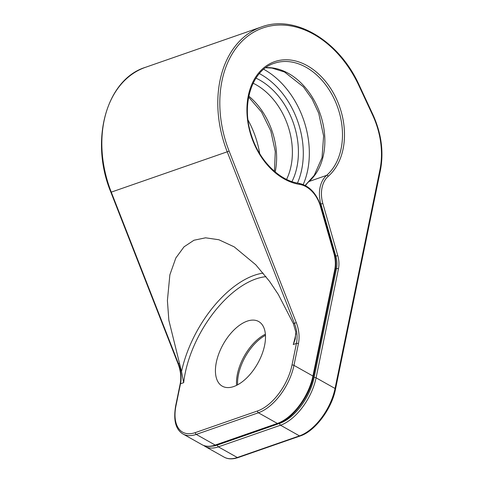 <?xml version="1.0" encoding="UTF-8"?>
<svg xmlns="http://www.w3.org/2000/svg" width="483" height="483" viewBox="0 0 483 483"><rect width="100%" height="100%" fill="white"/><g stroke="black" fill="none" stroke-linecap="round" stroke-linejoin="round"><path stroke-width="0.72" d="M266 276.668A85.002 45.215 -60.6 0 0 183.673 382.675L181.536 371.56L168.851 320.271L167.402 300.553L169.871 274.809L175.83 258L184.011 246.849L193.961 240.238L205.559 237.811L218.859 239.743L234.189 246.855L255.767 264.775L269.532 281.341L278.299 294.437L293.404 323.713L295.753 331.809L295.27 339.03L293.253 344.542A85.002 45.215 -60.6 0 0 295.916 333.681M233.754 386.533A37.1 19.737 -60.6 0 0 261.907 354.51A37.1 19.737 -60.6 0 0 258.659 321.515A37.1 19.737 -60.6 0 0 247.175 321.153A37.1 19.737 -60.6 0 0 219.022 353.182A37.1 19.737 -60.6 0 0 222.277 386.177A37.1 19.737 -60.6 0 0 233.754 386.533M265.457 335.305A37.1 19.737 -60.6 0 0 237.588 384.83M265.378 334.206A37.1 19.737 -60.6 0 0 236.616 385.331M203.597 445.435L205.112 446.437A42.806 22.767 -60.6 0 0 218.364 446.847L237.316 457.51A1.425 1.032 70.8 0 0 238.047 457.6C232.54 459.43 227.885 459.267 224.07 457.099A42.806 22.767 -60.6 0 0 237.316 457.51L299.472 435.883A42.806 22.767 -60.6 0 0 335.045 388.477L379.952 169.708A69.92 50.715 70.8 0 0 372.61 115.026L358.929 85.666A99.884 72.456 70.8 0 0 256.479 30.683A99.884 72.456 70.8 0 0 229.105 151.07L296.29 322.626A29.964 21.735 -109.2 0 1 298.422 343.697L293.972 365.371L312.93 376.034A42.806 22.767 119.4 0 1 277.357 423.44L215.201 445.066A42.806 22.767 119.4 0 1 201.954 444.656L182.997 433.994A42.806 22.767 119.4 0 0 196.249 434.404A1.425 1.032 -109.2 0 1 195.452 432.557A41.381 22.013 119.4 0 1 176.035 405.454L180.485 383.78A28.539 20.703 70.8 0 0 178.45 363.711L111.271 192.156A101.309 73.488 -109.2 0 1 145.522 67.3C106.393 79.242 89.373 140.432 110.891 192.264L227.227 151.807L294.407 323.362A28.539 20.703 -109.2 0 1 296.441 343.431L293.253 344.542M212.158 446.147A41.381 22.013 -60.6 0 0 217.567 445A1.425 1.032 70.8 0 0 218.364 446.847L280.514 425.215L299.472 435.883A1.425 1.032 70.8 0 0 300.197 435.974C314.801 431.434 331.803 408.974 335.516 389.087A1.425 0.622 11.6 0 0 335.045 388.477L316.087 377.815L338.45 268.862A22.828 16.561 70.8 0 0 337.774 255.61L322.837 203.488A27.114 19.664 -109.2 0 1 328.283 176.241A64.209 46.579 70.8 0 0 320.519 75.849A64.209 46.579 70.8 0 0 248.171 96.371A64.209 46.579 70.8 0 0 299.538 184.391A27.114 19.664 -109.2 0 1 320.356 206.126L333.874 253.297A28.539 20.703 -109.2 0 1 334.725 269.864L312.93 376.034A1.425 0.622 -168.4 0 1 313.401 376.643C309.688 396.531 292.686 418.99 278.081 423.531A1.425 1.032 -109.2 0 1 277.357 423.44L258.399 412.778L196.249 434.404L215.201 445.066A1.425 1.032 -109.2 0 0 215.931 445.157C210.425 446.986 205.77 446.823 201.954 444.656M379.952 169.708A1.425 0.622 11.6 0 1 380.423 170.318C383.894 152 381.413 133.471 372.973 114.743L359.298 85.382C339.283 40.663 294.926 14.218 261.478 26.945A101.309 73.488 70.8 0 0 227.227 151.807L229.105 151.07M372.61 115.026L372.973 114.743M358.929 85.666L359.298 85.382M296.29 322.626L293.404 323.713M298.422 343.697A1.425 0.622 -168.4 0 0 296.441 343.431L291.992 365.1A41.381 22.013 119.4 0 1 257.608 410.924L195.452 432.557M183.673 382.675L180.485 383.78A1.425 0.622 11.6 0 0 180.141 384.088C181.415 377.591 180.727 370.835 178.076 363.826L179.459 363.367M217.567 445L279.723 423.368A41.381 22.013 -60.6 0 0 314.107 377.543L336.47 268.596L335.468 268.946M279.723 423.368A1.425 1.032 70.8 0 0 280.514 425.215A42.806 22.767 -60.6 0 0 316.087 377.815A1.425 0.622 11.6 0 0 314.107 377.543M337.774 255.61L335.836 256.171A21.403 15.528 70.8 0 1 336.47 268.596A1.425 0.622 11.6 0 1 338.45 268.862M320.241 204.279L320.899 204.049L335.836 256.171L335.099 256.425M263.157 273.124A87.852 46.73 -60.6 0 0 181.536 371.56M180.141 384.088L175.691 405.762A1.425 0.622 11.6 0 1 176.035 405.454M291.992 365.1A1.425 0.622 -168.4 0 1 293.972 365.371A42.806 22.767 119.4 0 1 258.399 412.778A1.425 1.032 -109.2 0 1 257.608 410.924M299.538 184.391A1.425 0.918 98.9 0 0 298.826 183.305C309.078 185.502 316.401 193.085 320.803 206.06L334.321 253.225L333.874 253.297M334.321 253.225C335.999 259.226 336.295 264.974 335.196 270.474A1.425 0.622 -168.4 0 0 334.725 269.864M320.803 206.06L320.356 206.126M265.819 67.656A62.784 45.541 -109.2 0 1 319.348 111.543A62.784 45.541 -109.2 0 1 309.005 181.499A4.281 2.832 -131.1 0 0 308.365 181.868L314.24 175.347L322.04 157.621L323.61 135.934L318.695 113.173L312.145 99.106L303.433 86.898L284.535 72.015L271.971 68.073L265.692 67.747M286.588 179.392A62.784 45.541 70.8 0 0 253.116 83.221M248.811 96.147A62.784 45.541 -109.2 0 1 275.183 171.93M305.522 185.629A28.539 20.703 70.8 0 1 309.005 181.499L326.629 175.365A62.784 45.541 70.8 0 0 334.441 99.426A62.784 45.541 70.8 0 0 274.145 63.333C252.072 69.926 240.606 104.268 251.625 135.958C259.48 160.905 279.669 180.745 298.826 183.305M291.974 181.608A67.065 48.65 70.8 0 0 255.966 78.131M297.462 183.069A73.488 53.305 70.8 0 0 259.365 73.579M322.837 203.488L320.899 204.049A28.539 20.703 -109.2 0 1 326.629 175.365A1.425 0.942 48.9 0 1 328.283 176.241M263.724 69.274A77.769 56.408 -109.2 0 1 303.215 184.536M248.045 120.092A77.769 56.408 -109.2 0 1 259.715 153.63M335.516 389.087L380.423 170.318M178.076 363.826L110.891 192.264M224.07 457.099L205.112 446.437M238.047 457.6L300.197 435.974M261.478 26.945L145.522 67.3M175.691 405.762C173.21 420.168 175.643 429.58 182.997 433.994M335.196 270.474L313.401 376.643M308.365 181.868L305.178 185.442M274.453 171.314L275.274 151.505L270.812 130.965L261.563 112.098L248.624 97.083M278.081 423.531L215.931 445.157"/></g></svg>
